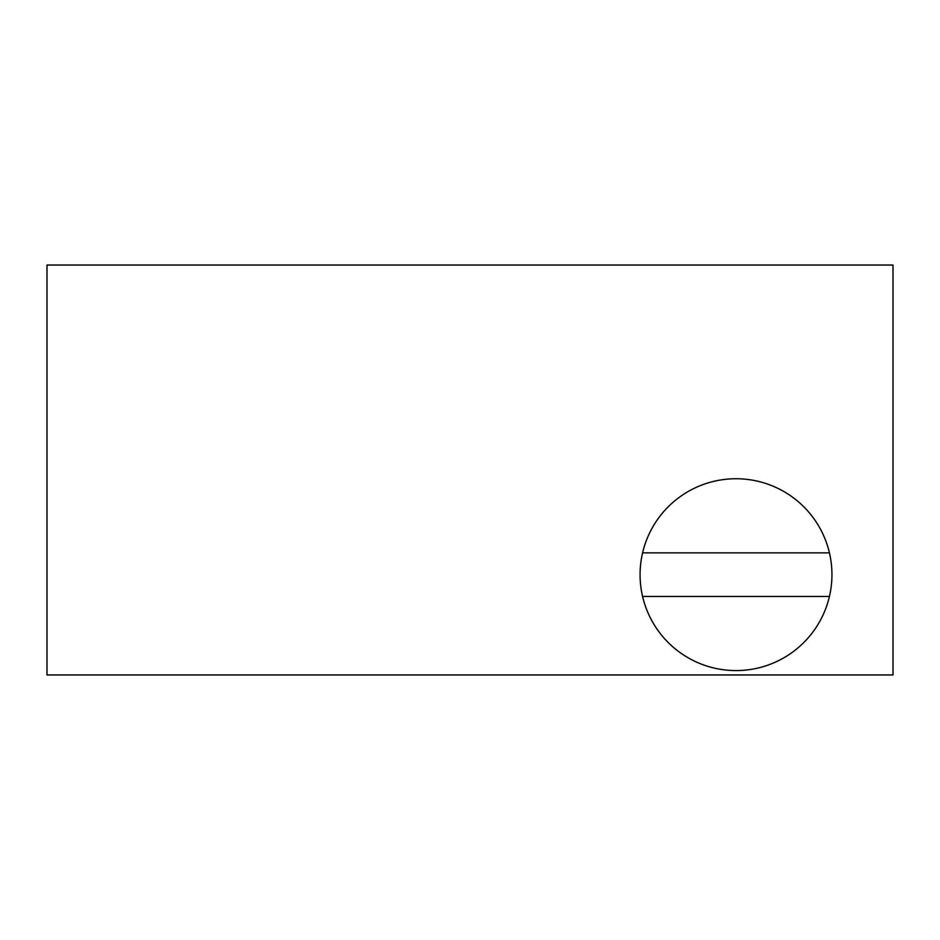<?xml version="1.0" encoding="UTF-8"?>
<svg xmlns="http://www.w3.org/2000/svg" width="940" height="940" viewBox="0 0 940 940"><rect width="100%" height="100%" fill="white"/><g stroke="black" fill="none" stroke-linecap="round" stroke-linejoin="round"><path stroke-width="1.41" d="M47 265.045L47 674.955L893 674.955L893 265.045L47 265.045M829.433 552.861A95.939 95.939 0 0 1 829.433 596.465L642.584 596.465A95.939 95.939 0 0 1 642.584 552.861L829.433 552.861A95.939 95.939 0 0 0 642.584 552.861M642.584 596.465A95.939 95.939 0 0 0 829.433 596.465"/></g></svg>
